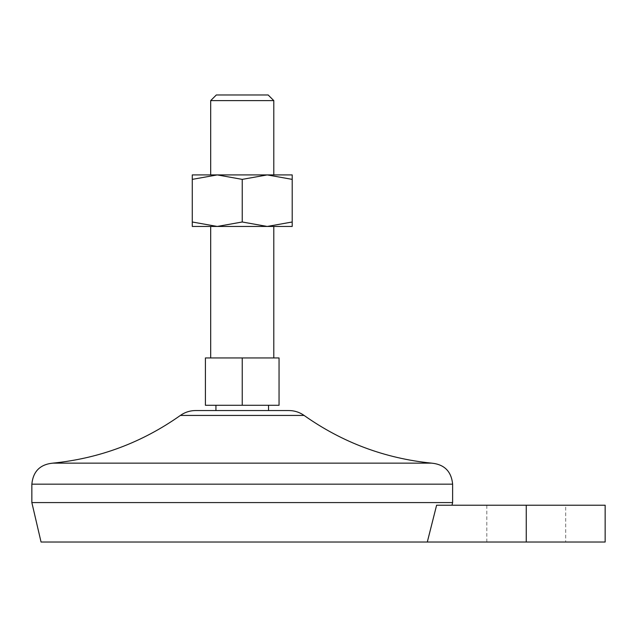 <?xml version="1.0" encoding="UTF-8"?>
<svg xmlns="http://www.w3.org/2000/svg" width="637" height="637" viewBox="0 0 637 637"><rect width="100%" height="100%" fill="white"/><g stroke="black" fill="none" stroke-linecap="round" stroke-linejoin="round"><path stroke-width="0.48" stroke-dasharray="3.19 2.39" d="M605.15 542.031L41.055 542.031M605.15 505.221L436.608 505.221M205.417 405.283L205.417 357.946L273.791 357.946L210.68 357.946L242.235 357.946L242.235 405.283L205.417 405.283M242.235 405.283L279.054 405.283L279.054 357.946L242.235 357.946M195.655 410.547L288.816 410.547M242.235 226.453L210.68 226.453L242.235 226.453M210.68 100.614L273.791 100.614M216.325 94.969L268.145 94.969M565.704 542.031L486.811 542.031L565.704 542.031L565.704 505.221L486.811 505.221L565.704 505.221M31.85 502.585L452.62 502.585M217.249 226.453L242.235 221.995L267.222 226.453L292.2 221.995L292.2 226.453L192.27 226.453L192.27 221.995L217.249 226.453M292.2 221.995L292.2 179.371L267.222 174.912L210.68 174.912L273.791 174.912L267.222 174.912L242.235 179.371L217.249 174.912L192.27 179.371L192.27 221.995M242.235 179.371L242.235 221.995M292.2 179.371L292.2 174.912L192.27 174.912L192.27 179.371M52.887 463.139L431.583 463.139M526.258 505.221L526.258 542.031M31.85 484.176L452.62 484.176M180.375 415.435L304.096 415.435M486.811 542.031L486.811 505.221"/><path stroke-width="0.96" d="M436.608 505.221L427.3 542.031L436.608 505.221L605.15 505.221L605.15 542.031L41.055 542.031L31.85 502.585L31.85 484.176C33.1 471.404 40.107 464.389 52.887 463.139C99.571 458.417 142.067 442.516 180.375 415.435C184.961 412.219 190.049 410.586 195.655 410.547L288.816 410.547C294.421 410.586 299.509 412.219 304.096 415.435L180.375 415.435M242.235 405.283L205.417 405.283L205.417 357.946L279.054 357.946L279.054 405.283L242.235 405.283L242.235 357.946M242.235 221.995L267.222 226.453L292.2 226.453L292.2 221.995L267.222 226.453L217.249 226.453L192.27 221.995L192.27 179.371L217.249 174.912L242.235 179.371L242.235 221.995L217.249 226.453L192.27 226.453L192.27 221.995M273.791 100.614L210.68 100.614L216.325 94.969L268.145 94.969L273.791 100.614L273.791 174.912M452.007 505.221L452.62 502.585L31.85 502.585M242.235 179.371L267.222 174.912L292.2 174.912L292.2 221.995M292.2 179.371L267.222 174.912L192.27 174.912L192.27 179.371M452.62 502.585L452.62 484.176C451.378 471.404 444.363 464.389 431.583 463.139L52.887 463.139M526.258 505.221L526.258 542.031M452.62 484.176L31.85 484.176M268.535 410.547L268.535 405.283M215.935 410.547L215.935 405.283M273.791 357.946L273.791 226.453M210.68 357.946L210.68 226.453M210.68 174.912L210.68 100.614M431.583 463.139C384.907 458.417 342.403 442.516 304.096 415.435"/></g></svg>
